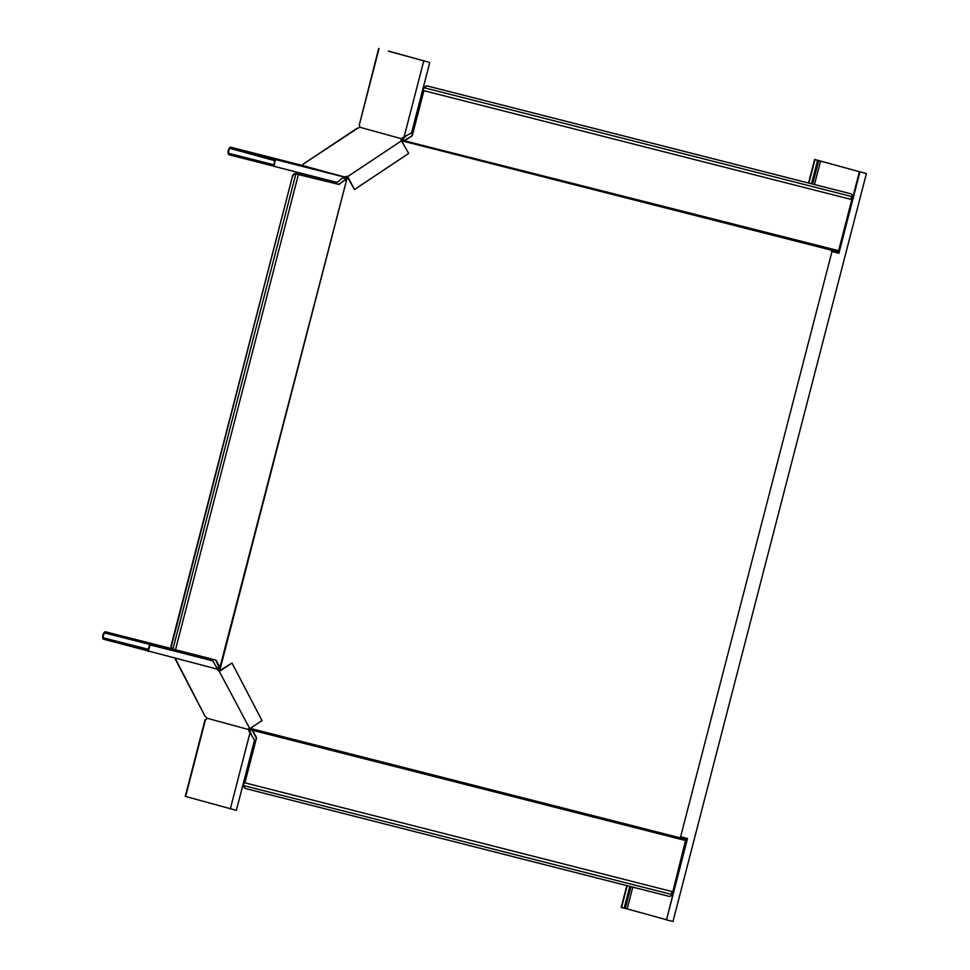 <?xml version="1.0" encoding="UTF-8"?>
<svg xmlns="http://www.w3.org/2000/svg" width="970" height="970" viewBox="0 0 970 970"><rect width="100%" height="100%" fill="white"/><g stroke="black" fill="none" stroke-linecap="round" stroke-linejoin="round"><path stroke-width="1.45" d="M672.368 891.648A1.54 0.679 104.3 0 0 671.482 893.782L671.786 894.582M244.004 785.688L672.04 894.558A3.08 2.764 -74.6 0 1 668.803 896.28L246.234 788.719A3.08 2.764 -74.6 0 1 244.222 785.664L243.094 784.73L243.906 786.658A3.08 2.764 105.4 0 0 245.798 788.61L246.137 788.695M686.978 838.444L686.093 838.213L672.816 891.769L244.901 782.838A1.54 0.679 -75.7 0 0 244.707 782.693L244.707 782.693A1.54 0.679 -75.7 0 0 243.931 783.323A1.54 0.679 -75.7 0 0 243.567 784.863M405.751 139.631L412.262 135.715L423.914 90.671L851.83 199.59L838.613 250.696L404.66 140.856L404.538 140.068L405.751 139.631L405.521 140.456M423.914 90.671A1.54 0.679 104.3 0 1 423.684 90.695A1.54 0.679 104.3 0 1 423.672 90.695A1.54 0.679 104.3 0 1 423.308 89.749A1.54 0.679 104.3 0 1 423.732 88.234L424.896 86.815A3.08 2.764 -74.6 0 1 427.503 86.027L427.928 86.148A3.08 2.764 105.4 0 0 424.69 87.87L423.732 88.234L424.508 87.736M851.405 199.481A1.54 0.679 -75.7 0 1 851.648 197.152L852.29 196.619M295.947 173.557L172.975 649.063A3.08 2.764 -74.6 0 1 171.581 645.596L292.613 175.812A3.08 2.764 -74.6 0 1 294.492 173.618L295.947 173.557A3.08 2.764 105.4 0 0 293.037 175.934M295.656 173.497L298.493 174.151L175.485 649.767L172.975 649.063M354.462 189.514L347.709 176.576L401.944 140.48A2.049 0.643 152.5 0 1 402.223 140.238L401.665 139.159A2.049 0.643 152.5 0 0 400.998 140.141A2.049 0.643 152.5 0 0 401.18 140.274L408.685 153.418L354.462 189.514L347.963 177.934L347.005 178.165L347.806 177.631M402.538 141.62L403.811 140.274L403.277 141.196L837.753 251.788L837.474 252.843L838.371 253.073L837.474 252.831M220.166 668.888L346.933 178.698L219.984 667.227L220.42 670.234M219.972 669.373L215.583 659.976M347.005 178.165L345.429 179.414L346.363 179.656M346.666 179.183L345.732 178.929M220.396 669.494L220.069 670.258A2.049 0.618 56.4 0 1 218.48 668.621L216.565 667.554M685.814 839.268L251.351 728.676M298.493 174.151L339.015 184.458L345.429 179.414M345.09 180.42L345.963 180.105M294.492 173.618L339.015 184.458M171.581 645.596L171.144 645.486A3.08 2.764 105.4 0 0 171.726 648.299L172.248 648.918M171.144 645.486L292.613 175.812M338.591 184.348L344.653 180.299M175.485 649.767L216.019 660.085L219.984 667.227M838.613 250.696L837.753 251.788M403.811 140.274L404.538 140.068M403.932 141.062L404.66 140.856M427.928 86.148L850.496 193.709A3.08 2.764 105.4 0 1 852.509 196.764L424.69 87.87M850.496 193.709L850.059 193.588A3.08 2.764 -74.6 0 1 850.108 193.6L427.503 86.027M423.247 88.1A2.558 1.128 -75.7 0 0 423.211 91.568L411.826 135.594M406.187 139.753L412.262 135.715M220.117 667.796L219.184 667.542M220.154 668.354L219.22 668.112M251.363 729.731L253.194 731.356L256.553 737.794L244.901 782.838M251.897 730.264L252.382 729.646L253.194 731.356M686.032 840.65L252.952 730.41M243.094 784.73A2.558 1.128 104.3 0 1 244.731 781.699L256.553 737.794M252.758 731.235L256.116 737.673M218.141 667.99L216.468 667.59M105.512 631.797L171.726 648.651L105.524 631.797A3.844 1.685 104.3 0 0 105.512 631.797A3.844 1.685 104.3 0 0 102.941 635.083A3.844 1.685 104.3 0 0 103.608 639.242L216.686 668.973L216.468 667.069L212.757 660.825L149.501 644.723L148.095 650.179L103.923 638.005A2.558 1.128 104.3 0 1 103.475 635.229A2.558 1.128 104.3 0 1 105.197 633.034A2.558 1.128 104.3 0 1 105.209 633.034L107.803 633.762L108.131 632.513L171.823 648.724M217.51 667.833L217.474 669.3A2.049 0.618 56.4 0 0 219.05 670.937L249.823 728.688L262.009 720.577L232 663.031L219.814 671.143M216.589 668.936L216.904 667.699M177.134 650.191L176.831 651.331L107.803 633.762M105.524 631.797L108.131 632.513M213.291 660.982L150.047 644.88L148.313 651.573M220.687 670.052L232 663.031M175.243 659.079L204.973 716.09L175.412 658.703A2.049 0.618 56.4 0 0 175.449 658.485M205.628 719.764L205.47 719.752A2.049 0.897 -75.7 0 0 205.47 719.764A2.049 0.897 -75.7 0 0 206.731 718.37L206.695 717.994A2.049 0.618 -123.6 0 0 205.664 716.697L204.973 716.09M206.804 718.176L248.95 729.646A2.049 0.618 -123.6 0 1 248.829 728.494A2.049 0.618 -123.6 0 1 249.072 728.47L249.823 728.688M249.848 728.676A2.049 0.618 -123.6 0 0 249.969 728.967L250.102 730.313A2.049 0.897 -75.7 0 0 250.539 732.168L250.818 733.805M218.48 668.621L217.474 669.3M230.339 808.81L249.993 732.823L254.54 740.049L236.365 810.35L185.258 796.37L205.094 719.643M250.102 730.313L248.987 730.034A2.049 0.897 -75.7 0 0 249.423 731.877L250.539 732.168M251.363 733.951L249.423 731.877M249.969 728.967L248.95 729.646M402.223 140.238L402.999 139.122A2.049 0.897 104.3 0 1 404.247 137.74L405.302 136.455M402.999 139.122L401.883 138.843A2.049 0.897 104.3 0 1 403.144 137.461L411.595 132.781L429.771 62.48L388.303 51.143M429.771 62.48L388.327 51.034M378.664 48.5L359.191 125.336A2.049 0.897 104.3 0 1 359.627 127.191L401.883 138.843M403.144 137.461L404.26 137.74M423.745 60.94L404.102 136.94L405.848 136.6M347.963 177.934L347.515 177.449A2.049 0.643 -27.5 0 0 345.344 178.092L343.065 178.08M356.984 128.319L303.258 164.075L357.882 128.125A2.049 0.643 152.5 0 0 359.409 127.506L359.591 127.397M275.553 159.589L343.926 176.989L337.063 182.384L273.819 166.282L275.553 159.589L230.836 147.258A3.844 1.685 -75.7 0 0 230.824 147.246L299.851 164.815A3.844 1.685 104.3 0 1 299.863 164.827A3.844 1.685 104.3 0 1 299.851 164.815L302.531 165.361A2.049 0.643 -27.5 0 0 303.222 164.512L303.258 164.075M302.373 165.482L344.774 177.013A2.049 0.643 -27.5 0 1 346.957 176.37L347.709 176.576M273.637 164.754L229.235 153.454A2.558 1.128 -75.7 0 1 228.787 150.689A2.558 1.128 -75.7 0 1 230.508 148.495A2.558 1.128 -75.7 0 0 230.508 148.495L274.692 160.68L273.819 166.282M344.108 178.322L344.423 177.086L343.622 176.892L343.501 178.189M230.824 147.246A3.844 1.685 -75.7 0 0 228.253 150.544A3.844 1.685 -75.7 0 0 228.92 154.691L231.515 155.406L231.83 154.169L273.625 164.803M273.298 166.04L231.515 155.406M229.235 153.454L231.83 154.169M345.344 178.092L344.774 177.013M626.826 885.598L621.2 907.35L625.286 908.466L630.924 886.641M665.99 919.596L625.298 908.393M680.625 836.758L831.981 251.533L680.625 836.758L687.536 838.516L666.511 919.851L672.974 921.5L866.392 173.606L815.855 159.771L818.704 160.559L812.63 184.058M687.002 838.383L666.511 919.851M831.435 251.375L838.347 253.146L859.384 171.799M831.981 251.533L838.892 253.291L859.929 171.957M866.392 173.606L814.618 159.456L817.589 160.28L811.514 183.779M629.809 886.362L624.171 908.175M817.589 160.28L818.704 160.559M148.325 649.306L103.923 638.005M219.05 670.937L220.069 670.258M205.47 719.752L185.622 796.479M359.191 125.336L379.04 48.609M299.863 164.827L230.836 147.258M346.957 176.37L347.515 177.449M820.571 160.984L814.485 184.53M632.779 887.113L627.154 908.878M814.994 159.565L808.907 183.112M627.202 885.695L621.576 907.459M814.618 159.456L808.531 183.015"/></g></svg>
